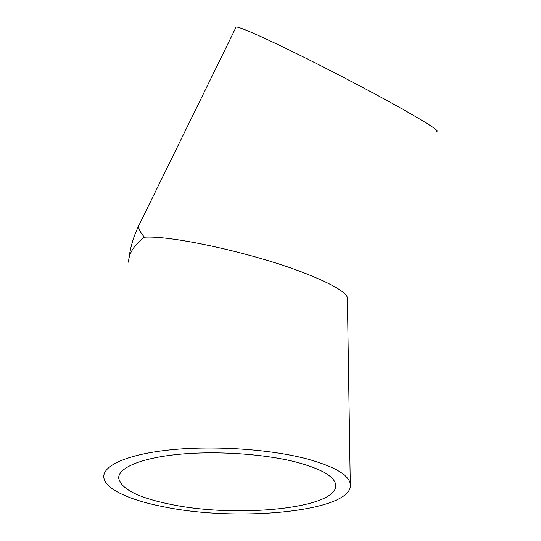 <?xml version="1.0" encoding="UTF-8"?>
<svg xmlns="http://www.w3.org/2000/svg" width="541" height="541" viewBox="0 0 541 541"><rect width="100%" height="100%" fill="white"/><g stroke="black" fill="none" stroke-linecap="round" stroke-linejoin="round"><path stroke-width="0.81" d="M347.417 299.437L347.39 297.53C345.557 291.984 332.262 284.221 307.491 274.24C257.868 254.189 172.004 235.119 144.44 237.208C140.085 232.15 138.205 228.275 138.807 225.583L139.659 223.846M162.239 506.484C237.83 522.68 355.809 511.401 350.277 483.586C348.228 474.43 333.472 466.119 306.017 458.653C269.871 449.28 214.554 445.486 171.666 449.727C128.69 453.96 103.338 465.179 103.791 476.695C104 488.482 128.474 499.789 162.239 506.484M436.81 131.382C439.711 130.956 426.092 122.307 395.951 105.434C366.656 89.17 324.681 67.327 291.802 51.26C257.847 34.8 239.298 26.732 236.133 27.05L235.937 27.456M295.886 462.021C320.556 468.614 333.797 476.012 335.609 484.215C340.647 508.466 236.194 518.603 169.421 504.09C137.921 497.571 121.015 488.922 118.695 478.156C118.209 467.965 140.552 458.132 178.097 454.399C215.575 450.667 263.9 453.879 295.886 462.021M144.44 237.208C134.154 244.904 128.846 253.229 128.515 262.182M350.277 483.586L347.39 297.53M118.695 478.156L118.925 476.053M128.859 258.936C130.307 247.311 133.62 236.194 138.807 225.583L236.133 27.05"/></g></svg>
